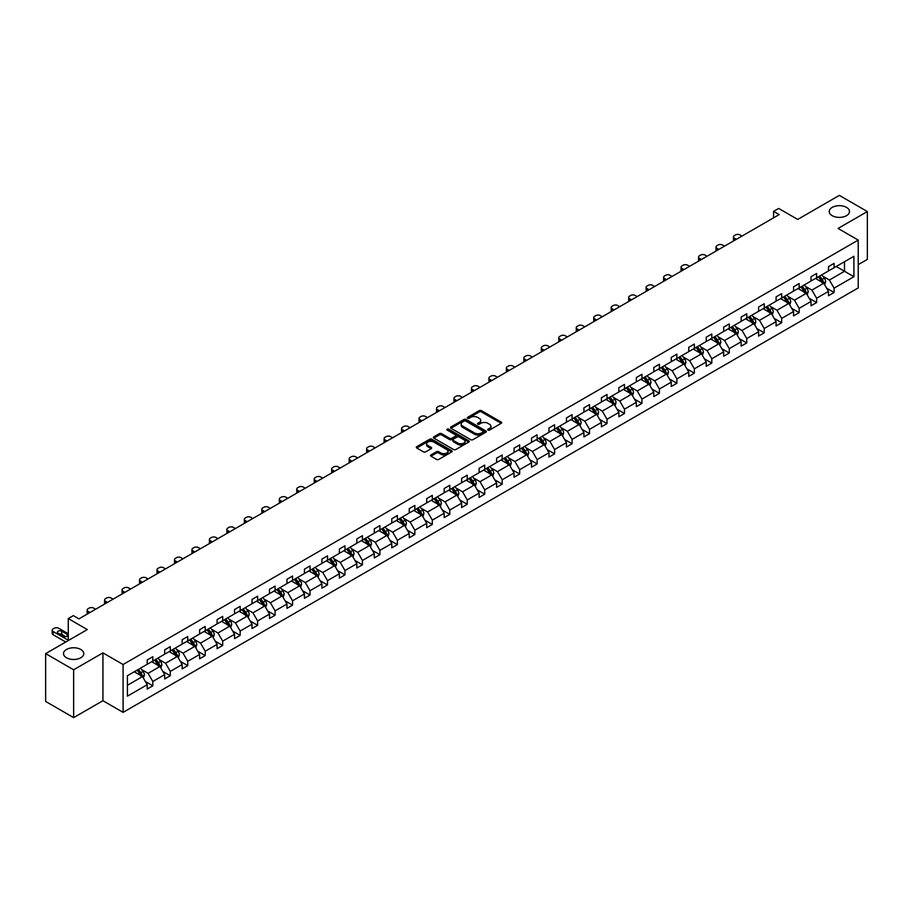 <?xml version="1.0" encoding="UTF-8"?>
<svg xmlns="http://www.w3.org/2000/svg" width="913" height="913" viewBox="0 0 913 913"><rect width="100%" height="100%" fill="white"/><g stroke="black" fill="none" stroke-linecap="round" stroke-linejoin="round"><path stroke-width="1.37" d="M80.812 649.485A10.134 5.855 0 0 0 69.765 648.207A10.134 5.855 0 0 0 63.511 653.617A10.134 5.855 0 0 0 66.478 657.759A10.134 5.855 0 0 0 77.525 659.026A10.134 5.855 0 0 0 83.779 653.617A10.134 5.855 0 0 0 80.812 649.485M846.522 207.399A10.134 5.855 0 0 0 835.475 206.133A10.134 5.855 0 0 0 829.221 211.542A10.134 5.855 0 0 0 832.188 215.673A10.134 5.855 0 0 0 843.235 216.94A10.134 5.855 0 0 0 849.489 211.542A10.134 5.855 0 0 0 846.522 207.399M487.999 430.08A1.084 0.628 0 0 0 489.539 430.08L501.214 423.335A1.552 0.902 0 0 0 501.671 422.696A1.552 0.902 0 0 0 501.214 422.068L481.425 410.645A1.552 0.902 0 0 0 479.234 410.645L467.559 417.389A1.084 0.628 0 0 0 469.088 418.268L470.606 417.401A4.976 2.876 0 0 1 477.636 417.401L479.291 418.348A4.976 2.876 0 0 1 480.74 420.379A4.976 2.876 0 0 1 479.291 422.411L477.773 423.29A1.084 0.628 0 0 0 479.314 424.18L480.82 423.301A4.976 2.876 0 0 1 487.862 423.301L489.505 424.26A4.976 2.876 0 0 1 490.966 426.28A4.976 2.876 0 0 1 489.505 428.311L487.999 429.19A1.084 0.628 0 0 0 487.999 430.08L487.999 429.19M858.22 264.656L867.35 259.383L867.35 211.542L839.355 195.382L797.7 219.428L778.663 208.438L773.573 211.382L773.573 217.842M73.645 717.618L102.929 700.716L102.929 652.875L73.645 669.777L73.645 717.618L45.65 701.458L45.65 653.617L87.306 629.571L68.27 618.58L68.27 640.561M73.645 669.777L45.65 653.617M430.982 454.936A1.552 0.902 0 0 0 430.525 455.576A1.552 0.902 0 0 0 430.982 456.203L436.528 459.41A1.552 0.902 0 0 0 438.731 459.41L451.695 451.924A1.552 0.902 0 0 0 452.152 451.284A1.552 0.902 0 0 0 451.695 450.657L431.917 439.233A1.552 0.902 0 0 0 429.715 439.233L416.75 446.719A1.552 0.902 0 0 0 416.294 447.359A1.552 0.902 0 0 0 416.75 447.986L423.449 451.855A1.552 0.902 0 0 0 425.652 451.855L431.198 448.66A1.552 0.902 0 0 0 431.655 448.021A1.552 0.902 0 0 0 431.198 447.381L427.877 445.464A4.154 2.397 0 0 1 426.656 443.764A4.154 2.397 0 0 1 429.224 441.55A4.154 2.397 0 0 1 433.755 442.075L446.777 449.595A4.154 2.397 0 0 1 447.998 451.284A4.154 2.397 0 0 1 445.43 453.51A4.154 2.397 0 0 1 440.899 452.985L438.731 451.73A1.552 0.902 0 0 0 436.528 451.73L430.982 454.936L430.982 456.203L436.528 453.019L436.528 451.73M68.27 618.58L73.36 615.636L78.963 618.866L779.166 214.612L773.573 211.382M102.929 652.875L123.084 664.516L858.22 240.085L858.22 287.926L123.084 712.357L123.084 664.516M867.35 211.542L838.066 228.444L858.22 240.085M470.709 439.678A1.552 0.902 0 0 0 472.911 439.678L485.887 432.191A1.552 0.902 0 0 0 486.332 431.552A1.552 0.902 0 0 0 485.887 430.913L466.098 419.489A1.552 0.902 0 0 0 463.895 419.489L450.931 426.987A1.552 0.902 0 0 0 450.474 427.615A1.552 0.902 0 0 0 450.931 428.254L470.709 439.678M447.575 430.308A1.084 0.628 0 0 1 448.671 430.468L468.768 442.063L455.815 449.538A1.552 0.902 0 0 1 453.624 449.538L433.835 438.114L439.393 434.942L439.393 433.641L433.835 436.848A1.552 0.902 0 0 0 433.378 437.487A1.552 0.902 0 0 0 433.835 438.114L433.835 436.848M439.393 434.942A1.552 0.902 0 0 1 441.584 434.942L441.584 433.641A1.552 0.902 0 0 0 439.393 433.641M441.584 433.641L449.607 438.274A1.552 0.902 0 0 0 451.809 438.274L455.496 436.152A1.552 0.902 0 0 0 455.941 435.512A1.552 0.902 0 0 0 455.496 434.885L447.142 430.057A1.084 0.628 0 0 1 448.671 429.167L468.791 440.785A1.552 0.902 0 0 1 469.248 441.424A1.552 0.902 0 0 1 468.791 442.052L468.791 440.785M127.398 675.734L147.21 664.287L147.21 659.951L152.813 656.721L152.813 661.058L164.682 654.199L164.682 649.873L170.286 646.632L170.286 650.969L182.155 644.11L182.155 639.785L187.747 636.555L187.747 640.88L199.616 634.033L199.616 629.696L205.22 626.466L205.22 630.792L217.089 623.944L217.089 619.607L222.692 616.378L222.692 620.714L234.561 613.856L234.561 609.53L240.153 606.289L240.153 610.626L252.022 603.778L252.022 599.442L257.626 596.212L257.626 600.537L269.495 593.69L269.495 589.353L275.098 586.123L275.098 590.46L286.967 583.601L286.967 579.276L292.559 576.035L292.559 580.371L304.428 573.512L304.428 569.187L310.032 565.957L310.032 570.283L321.901 563.435L321.901 559.098L327.505 555.869L327.505 560.194L339.374 553.346L339.374 549.01L344.966 545.78L344.966 550.117L356.835 543.258L356.835 538.932L362.438 535.691L362.438 540.028L374.307 533.181L374.307 528.844L379.911 525.614L379.911 529.939L391.78 523.092L391.78 518.755L397.372 515.525L397.372 519.862L409.241 513.003L409.241 508.678L414.844 505.437L414.844 509.774L426.713 502.915L426.713 498.589L432.317 495.36L432.317 499.685L444.186 492.837L444.186 488.501L449.778 485.271L449.778 489.596L461.647 482.749L461.647 478.412L467.251 475.182L467.251 479.519L479.12 472.66L479.12 468.335L484.723 465.094L484.723 469.43L496.592 462.571L496.592 458.246L502.184 455.016L502.184 459.342L514.053 452.494L514.053 448.157L519.657 444.928L519.657 449.264L531.526 442.406L531.526 438.069L537.129 434.839L537.129 439.176L548.998 432.317L548.998 427.992L554.59 424.762L554.59 429.087L566.459 422.24L566.459 417.903L572.063 414.673L572.063 418.999L583.932 412.151L583.932 407.814L589.536 404.585L589.536 408.921L601.405 402.062L601.405 397.737L606.997 394.496L606.997 398.833L618.866 391.974L618.866 387.648L624.469 384.419L624.469 388.744L636.338 381.896L636.338 377.56L641.942 374.33L641.942 378.655L653.811 371.808L653.811 367.471L659.403 364.241L659.403 368.578L671.272 361.719L671.272 357.394L676.875 354.153L676.875 358.489L688.744 351.642L688.744 347.305L694.348 344.075L694.348 348.401L706.217 341.553L706.217 337.217L711.809 333.987L711.809 338.324L723.678 331.465L723.678 327.139L729.282 323.898L729.282 328.235L741.151 321.376L741.151 317.051L746.754 313.821L746.754 318.146L758.623 311.299L758.623 306.962L764.215 303.732L764.215 308.058L776.084 301.21L776.084 296.873L781.688 293.644L781.688 297.98L793.557 291.121L793.557 286.796L799.16 283.555L799.16 287.892L811.029 281.044L811.029 276.707L816.621 273.478L816.621 277.803L828.49 270.956L828.49 266.619L834.094 263.389L834.094 267.726L853.917 256.279L853.917 276.707L834.094 288.154L834.094 292.48L828.49 295.709L828.49 291.384L816.621 298.231L816.621 302.568L811.029 305.798L811.029 301.473L799.16 308.32L799.16 312.657L793.557 315.887L793.557 311.55L781.688 318.409L781.688 322.734L776.084 325.975L776.084 321.638L764.215 328.497L764.215 332.823L758.623 336.052L758.623 331.727L746.754 338.575L746.754 342.911L741.151 346.141L741.151 341.816L729.282 348.663L729.282 353L723.678 356.23L723.678 351.893L711.809 358.752L711.809 363.077L706.217 366.318L706.217 361.982L694.348 368.829L694.348 373.166L688.744 376.396L688.744 372.07L676.875 378.918L676.875 383.255L671.272 386.484L671.272 382.148L659.403 389.006L659.403 393.332L653.811 396.573L653.811 392.236L641.942 399.095L641.942 403.42L636.338 406.65L636.338 402.325L624.469 409.172L624.469 413.509L618.866 416.739L618.866 412.414L606.997 419.261L606.997 423.598L601.405 426.828L601.405 422.491L589.536 429.35L589.536 433.675L583.932 436.916L583.932 432.579L572.063 439.427L572.063 443.764L566.459 446.993L566.459 442.668L554.59 449.516L554.59 453.852L548.998 457.082L548.998 452.745L537.129 459.604L537.129 463.93L531.526 467.171L531.526 462.834L519.657 469.693L519.657 474.018L514.053 477.248L514.053 472.923L502.184 479.77L502.184 484.107L496.592 487.337L496.592 483.011L484.723 489.859L484.723 494.195L479.12 497.425L479.12 493.088L467.251 499.947L467.251 504.273L461.647 507.514L461.647 503.177L449.778 510.036L449.778 514.361L444.186 517.591L444.186 513.266L432.317 520.113L432.317 524.45L426.713 527.68L426.713 523.343L414.844 530.202L414.844 534.539L409.241 537.768L409.241 533.432L397.372 540.291L397.372 544.616L391.78 547.846L391.78 543.52L379.911 550.368L379.911 554.705L374.307 557.934L374.307 553.609L362.438 560.456L362.438 564.793L356.835 568.023L356.835 563.686L344.966 570.545L344.966 574.87L339.374 578.112L339.374 573.775L327.505 580.634L327.505 584.959L321.901 588.189L321.901 583.864L310.032 590.711L310.032 595.048L304.428 598.277L304.428 593.952L292.559 600.8L292.559 605.136L286.967 608.366L286.967 604.029L275.098 610.888L275.098 615.214L269.495 618.455L269.495 614.118L257.626 620.966L257.626 625.302L252.022 628.532L252.022 624.207L240.153 631.054L240.153 635.391L234.561 638.621L234.561 634.284L222.692 641.143L222.692 645.468L217.089 648.709L217.089 644.373L205.22 651.231L205.22 655.557L199.616 658.787L199.616 654.461L187.747 661.309L187.747 665.645L182.155 668.875L182.155 664.55L170.286 671.397L170.286 675.734L164.682 678.964L164.682 674.627L152.813 681.486L152.813 685.811L147.21 689.053L147.21 684.716L127.398 696.163L127.398 675.734M151.695 661.697L159.98 666.49L148.111 673.338L141.629 669.594M148.111 673.338L152.813 681.486M159.98 666.49L164.682 674.627M147.21 663.249L148.111 663.774L152.813 661.058M169.167 651.62L177.453 656.401L165.584 663.249L159.102 659.506M165.584 663.249L170.286 671.397M177.453 656.401L182.155 664.55M164.682 653.172L165.584 653.685L170.286 650.969M186.629 641.531L194.914 646.313L183.045 653.172L176.563 649.428M183.045 653.172L187.747 661.309M194.914 646.313L199.616 654.461M182.155 643.083L183.045 643.597L187.747 640.88M204.101 631.442L212.387 636.224L200.518 643.083L194.035 639.34M200.518 643.083L205.22 651.231M212.387 636.224L217.089 644.373M199.616 632.994L200.518 633.508L205.22 630.792M221.574 621.354L229.859 626.147L217.99 632.994L211.508 629.251M217.99 632.994L222.692 641.143M229.859 626.147L234.561 634.284M217.089 622.906L217.99 623.431L222.692 620.714M239.035 611.276L247.32 616.058L235.451 622.906L228.969 619.162M235.451 622.906L240.153 631.054M247.32 616.058L252.022 624.207M234.561 612.828L235.451 613.342L240.153 610.626M256.507 601.188L264.793 605.97L252.924 612.828L246.442 609.085M252.924 612.828L257.626 620.966M264.793 605.97L269.495 614.118M252.022 602.74L252.924 603.253L257.626 600.537M273.98 591.099L282.265 595.881L270.396 602.74L263.914 598.996M270.396 602.74L275.098 610.888M282.265 595.881L286.967 604.029M269.495 592.651L270.396 593.176L275.098 590.46M291.441 581.022L299.726 585.804L287.857 592.651L281.375 588.908M287.857 592.651L292.559 600.8M299.726 585.804L304.428 593.952M286.967 582.562L287.857 583.087L292.559 580.371M308.914 570.933L317.199 575.715L305.33 582.574L298.848 578.831M305.33 582.574L310.032 590.711M317.199 575.715L321.901 583.864M304.428 572.485L305.33 572.999L310.032 570.283M326.386 560.844L334.672 565.626L322.803 572.485L316.32 568.742M322.803 572.485L327.505 580.634M334.672 565.626L339.374 573.775M321.901 562.397L322.803 562.91L327.505 560.194M343.847 550.756L352.133 555.549L340.264 562.397L333.781 558.653M340.264 562.397L344.966 570.545M352.133 555.549L356.835 563.686M339.374 552.308L340.264 552.833L344.966 550.117M361.32 540.679L369.605 545.46L357.736 552.308L351.254 548.565M357.736 552.308L362.438 560.456M369.605 545.46L374.307 553.609M356.835 542.231L357.736 542.744L362.438 540.028M378.792 530.59L387.078 535.372L375.209 542.231L368.726 538.487M375.209 542.231L379.911 550.368M387.078 535.372L391.78 543.52M374.307 532.142L375.209 532.656L379.911 529.939M396.253 520.501L404.539 525.283L392.67 532.142L386.188 528.399M392.67 532.142L397.372 540.291M404.539 525.283L409.241 533.432M391.78 522.053L392.67 522.567L397.372 519.862M413.726 510.413L422.011 515.206L410.142 522.053L403.66 518.31M410.142 522.053L414.844 530.202M422.011 515.206L426.713 523.343M409.241 511.965L410.142 512.49L414.844 509.774M431.187 500.335L439.484 505.117L427.615 511.965L421.133 508.233M427.615 511.965L432.317 520.113M439.484 505.117L444.186 513.266M426.713 501.888L427.615 502.401L432.317 499.685M448.66 490.247L456.945 495.029L445.076 501.888L438.594 498.144M445.076 501.888L449.778 510.036M456.945 495.029L461.647 503.177M444.186 491.799L445.076 492.312L449.778 489.596M466.132 480.158L474.418 484.951L462.549 491.799L456.066 488.056M462.549 491.799L467.251 499.947M474.418 484.951L479.12 493.088M461.647 481.71L462.549 482.235L467.251 479.519M483.593 470.081L491.89 474.863L480.021 481.71L473.539 477.967M480.021 481.71L484.723 489.859M491.89 474.863L496.592 483.011M479.12 471.633L480.021 472.147L484.723 469.43M501.066 459.992L509.351 464.774L497.482 471.633L491 467.89M497.482 471.633L502.184 479.77M509.351 464.774L514.053 472.923M496.592 461.544L497.482 462.058L502.184 459.342M518.538 449.904L526.824 454.685L514.955 461.544L508.473 457.801M514.955 461.544L519.657 469.693M526.824 454.685L531.526 462.834M514.053 451.456L514.955 451.969L519.657 449.264M535.999 439.815L544.296 444.608L532.416 451.456L525.945 447.712M532.416 451.456L537.129 459.604M544.296 444.608L548.998 452.745M531.526 441.367L532.416 441.892L537.129 439.176M553.472 429.738L561.757 434.52L549.888 441.367L543.406 437.635M549.888 441.367L554.59 449.516M561.757 434.52L566.459 442.668M548.998 431.29L549.888 431.803L554.59 429.087M570.945 419.649L579.23 424.431L567.361 431.29L560.879 427.546M567.361 431.29L572.063 439.427M579.23 424.431L583.932 432.579M566.459 421.201L567.361 421.715L572.063 418.999M588.406 409.56L596.703 414.354L584.822 421.201L578.351 417.458M584.822 421.201L589.536 429.35M596.703 414.354L601.405 422.491M583.932 411.112L584.822 411.637L589.536 408.921M605.878 399.483L614.164 404.265L602.295 411.112L595.812 407.369M602.295 411.112L606.997 419.261M614.164 404.265L618.866 412.414M601.405 401.035L602.295 401.549L606.997 398.833M623.351 389.394L631.636 394.176L619.767 401.035L613.285 397.292M619.767 401.035L624.469 409.172M631.636 394.176L636.338 402.325M618.866 390.947L619.767 391.46L624.469 388.744M640.812 379.306L649.109 384.088L637.228 390.947L630.757 387.203M637.228 390.947L641.942 399.095M649.109 384.088L653.811 392.236M636.338 380.858L637.228 381.372L641.942 378.655M658.284 369.217L666.57 374.01L654.701 380.858L648.219 377.115M654.701 380.858L659.403 389.006M666.57 374.01L671.272 382.148M653.811 370.769L654.701 371.294L659.403 368.578M675.757 359.14L684.042 363.922L672.173 370.769L665.691 367.037M672.173 370.769L676.875 378.918M684.042 363.922L688.744 372.07M671.272 360.692L672.173 361.206L676.875 358.489M693.218 349.051L701.515 353.833L689.635 360.692L683.164 356.949M689.635 360.692L694.348 368.829M701.515 353.833L706.217 361.982M688.744 350.603L689.635 351.117L694.348 348.401M710.691 338.963L718.976 343.745L707.107 350.603L700.625 346.86M707.107 350.603L711.809 358.752M718.976 343.745L723.678 351.893M706.217 340.515L707.107 341.04L711.809 338.324M728.163 328.885L736.449 333.667L724.58 340.515L718.097 336.771M724.58 340.515L729.282 348.663M736.449 333.667L741.151 341.816M723.678 330.426L724.58 330.951L729.282 328.235M745.624 318.797L753.921 323.579L742.041 330.438L735.57 326.694M742.041 330.438L746.754 338.575M753.921 323.579L758.623 331.727M741.151 320.349L742.041 320.862L746.754 318.146M763.097 308.708L771.382 313.49L759.513 320.349L753.031 316.606M759.513 320.349L764.215 328.497M771.382 313.49L776.084 321.638M758.623 310.26L759.513 310.774L764.215 308.058M780.569 298.619L788.855 303.413L776.986 310.26L770.504 306.517M776.986 310.26L781.688 318.409M788.855 303.413L793.557 311.55M776.084 300.172L776.986 300.697L781.688 297.98M798.03 288.542L806.316 293.324L794.447 300.172L787.976 296.428M794.447 300.172L799.16 308.32M806.316 293.324L811.029 301.473M793.557 290.094L794.447 290.608L799.16 287.892M815.503 278.454L823.788 283.235L811.919 290.094L805.437 286.351M811.919 290.094L816.621 298.231M823.788 283.235L828.49 291.384M811.029 280.006L811.919 280.519L816.621 277.803M836.217 266.493L844.502 271.275L829.392 280.006L822.91 276.262M829.392 280.006L834.094 288.154M853.917 276.707L844.502 271.275L844.502 261.711L853.917 256.279M102.929 700.716L123.084 712.357M828.49 269.917L829.392 270.431L834.094 267.726M127.398 685.298L142.508 676.567L134.222 671.785M142.508 676.567L147.21 684.716M826.642 288.188L834.094 292.48M809.18 298.266L816.621 302.568M791.708 308.354L799.16 312.657M774.235 318.443L781.688 322.734M756.774 328.52L764.215 332.823M739.302 338.609L746.754 342.911M721.829 348.698L729.282 353M704.368 358.786L711.809 363.077M686.896 368.863L694.348 373.166M669.423 378.952L676.875 383.255M651.962 389.041L659.403 393.332M634.489 399.118L641.942 403.42M617.017 409.207L624.469 413.509M599.556 419.295L606.997 423.598M582.083 429.384L589.536 433.675M564.611 439.461L572.063 443.764M547.149 449.55L554.59 453.852M529.677 459.638L537.129 463.93M512.204 469.716L519.657 474.018M494.743 479.804L502.184 484.107M477.271 489.893L484.723 494.195M459.798 499.982L467.251 504.273M442.337 510.059L449.778 514.361M424.865 520.148L432.317 524.45M407.392 530.236L414.844 534.539M389.931 540.325L397.372 544.616M372.458 550.402L379.911 554.705M354.986 560.491L362.438 564.793M337.525 570.579L344.966 574.87M320.052 580.657L327.505 584.959M302.58 590.745L310.032 595.048M285.118 600.834L292.559 605.136M267.646 610.923L275.098 615.214M250.185 621L257.626 625.302M232.712 631.088L240.153 635.391M215.24 641.177L222.692 645.468M197.779 651.254L205.22 655.557M180.306 661.343L187.747 665.645M162.834 671.432L170.286 675.734M145.372 681.52L152.813 685.811M488.432 430.228L489.505 429.612A4.976 2.876 0 0 0 490.966 427.581L490.966 426.28M480.74 420.379L480.74 421.68A4.976 2.876 0 0 1 479.291 423.712L478.207 424.328M501.191 423.347L481.425 411.934A1.552 0.902 0 0 0 479.234 411.934L467.992 418.428M485.887 430.913L485.887 432.191L466.098 420.79A1.552 0.902 0 0 0 463.895 420.79L450.954 428.265M483.137 431.997A1.084 0.628 0 0 0 483.137 431.107L465.767 421.076A1.084 0.628 0 0 0 464.226 421.076L462.64 422A4.976 2.876 0 0 0 461.179 424.031A4.976 2.876 0 0 0 462.64 426.063L474.509 432.922A4.976 2.876 0 0 0 481.539 432.922L483.137 431.997L483.137 433.287A1.084 0.628 0 0 0 483.456 432.842L483.456 431.552M461.179 424.031L461.179 425.321A4.976 2.876 0 0 0 462.64 427.352L462.64 426.063M483.137 433.287L481.539 434.211A4.976 2.876 0 0 1 474.509 434.211L462.64 427.352M441.584 434.942L449.607 439.575A1.552 0.902 0 0 0 451.809 439.575L455.496 437.441A1.552 0.902 0 0 0 455.941 436.813L455.941 435.512M457.938 443.09A4.154 2.397 0 0 0 462.469 443.604A4.154 2.397 0 0 0 465.037 441.39A4.154 2.397 0 0 0 463.815 439.689L459.228 437.042A1.552 0.902 0 0 0 457.025 437.042L453.35 439.164A1.552 0.902 0 0 0 452.894 439.804A1.552 0.902 0 0 0 453.35 440.431L457.938 443.09L457.938 444.38A4.154 2.397 0 0 0 462.469 444.893A4.154 2.397 0 0 0 465.037 442.679L465.037 441.39M452.894 439.804L452.894 441.093A1.552 0.902 0 0 0 453.35 441.732L453.35 440.431M457.938 444.38L453.35 441.732M447.998 451.284L447.998 452.586A4.154 2.397 0 0 1 445.43 454.8A4.154 2.397 0 0 1 440.899 454.275L438.731 453.019A1.552 0.902 0 0 0 436.528 453.019M426.656 443.764L426.656 445.065A4.154 2.397 0 0 0 427.877 446.754L427.877 445.464M431.176 448.671L427.877 446.754M451.673 451.935L431.917 440.523A1.552 0.902 0 0 0 429.715 440.523L416.762 447.998M824.644 284.708L825.672 281.74A4.2 2.419 -120 0 0 824.336 278.168L821.814 274.813M736.392 239.309L734.406 238.167A3.173 1.826 -0 0 1 733.481 236.866A3.173 1.826 -0 0 1 734.406 235.577L735.524 234.926A3.173 1.826 -0 0 1 740.009 234.926L741.984 236.079M817.306 279.492L816.222 278.043M733.744 240.838A3.173 1.826 180 0 1 733.481 240.108L733.481 236.866M822.065 282.688L823.4 281.912A4.2 2.419 -120 0 0 822.202 279.389L819.691 276.034M818.641 276.639L821.403 280.337A2.134 1.233 60 0 1 821.791 280.987L823.4 281.912M818.345 276.81L820.855 280.165A4.2 2.419 60 0 1 821.905 282.151M807.172 294.796L808.199 291.818A4.2 2.419 -120 0 0 806.864 288.246L804.353 284.89M718.919 249.397L716.945 248.245A3.173 1.826 -0 0 1 716.009 246.955A3.173 1.826 -0 0 1 716.945 245.665L718.063 245.015A3.173 1.826 -0 0 1 722.537 245.015L724.523 246.156M799.845 289.581L798.749 288.12M716.271 250.915A3.173 1.826 180 0 1 716.009 250.185L716.009 246.955M804.593 292.776L805.939 292A4.2 2.419 -120 0 0 804.741 289.478L802.219 286.123M801.169 286.728L803.942 290.425A2.134 1.233 60 0 1 804.33 291.076L805.939 292M800.872 286.899L803.394 290.254A4.2 2.419 60 0 1 804.433 292.24M789.699 304.885L790.738 301.906A4.2 2.419 -120 0 0 789.391 298.334L786.88 294.979M701.458 259.475L699.472 258.333A3.173 1.826 -0 0 1 698.548 257.044A3.173 1.826 -0 0 1 699.472 255.743L700.591 255.104A3.173 1.826 -0 0 1 705.076 255.104L707.05 256.245M782.373 299.669L781.277 298.209M698.81 261.004A3.173 1.826 180 0 1 698.548 260.273L698.548 257.044M787.12 302.865L788.467 302.089A4.2 2.419 -120 0 0 787.268 299.567L784.758 296.211M783.696 296.816L786.47 300.503A2.134 1.233 60 0 1 786.858 301.153L788.467 302.089M783.411 296.987L785.922 300.343A4.2 2.419 60 0 1 786.972 302.317M772.238 314.962L773.265 311.995A4.2 2.419 -120 0 0 771.93 308.423L769.408 305.068M683.985 269.563L682 268.422A3.173 1.826 -0 0 1 681.075 267.121A3.173 1.826 -0 0 1 682 265.831L683.118 265.192A3.173 1.826 -0 0 1 687.603 265.192L689.589 266.334M764.9 309.747L763.816 308.297M681.338 271.093A3.173 1.826 180 0 1 681.075 270.362L681.075 267.121M769.659 312.954L770.994 312.178A4.2 2.419 -120 0 0 769.796 309.644L767.285 306.289M766.235 306.894L768.997 310.591A2.134 1.233 60 0 1 769.385 311.242L770.994 312.178M765.939 307.065L768.449 310.42A4.2 2.419 60 0 1 769.499 312.406M754.766 325.051L755.793 322.084A4.2 2.419 -120 0 0 754.458 318.5L751.947 315.145M666.513 279.652L664.538 278.499A3.173 1.826 -0 0 1 663.603 277.21A3.173 1.826 -0 0 1 664.538 275.92L665.657 275.269A3.173 1.826 -0 0 1 670.131 275.269L672.116 276.411M747.439 319.835L746.343 318.386M663.877 281.181A3.173 1.826 180 0 1 663.603 280.439L663.603 277.21M752.186 323.031L753.533 322.255A4.2 2.419 -120 0 0 752.335 319.733L749.813 316.377M748.763 316.982L751.536 320.68A2.134 1.233 60 0 1 751.924 321.33L753.533 322.255M748.466 317.153L750.988 320.509A4.2 2.419 60 0 1 752.027 322.494M737.293 335.139L738.332 332.161A4.2 2.419 -120 0 0 736.985 328.589L734.474 325.233M649.052 289.729L647.066 288.588A3.173 1.826 -0 0 1 646.142 287.298A3.173 1.826 -0 0 1 647.066 286.009L648.184 285.358A3.173 1.826 -0 0 1 652.669 285.358L654.644 286.499M729.966 329.924L728.871 328.463M646.404 291.258A3.173 1.826 180 0 1 646.142 290.528L646.142 287.298M734.714 333.119L736.061 332.343A4.2 2.419 -120 0 0 734.862 329.821L732.352 326.466M731.29 327.071L734.063 330.768A2.134 1.233 60 0 1 734.451 331.408L736.061 332.343M731.005 327.242L733.516 330.597A4.2 2.419 60 0 1 734.566 332.572M719.832 345.228L720.859 342.249A4.2 2.419 -120 0 0 719.524 338.677L717.002 335.322M631.579 299.818L629.593 298.677A3.173 1.826 -0 0 1 628.669 297.387A3.173 1.826 -0 0 1 629.593 296.086L630.712 295.447A3.173 1.826 -0 0 1 635.197 295.447L637.183 296.588M712.494 340.013L711.41 338.552M628.931 301.347A3.173 1.826 180 0 1 628.669 300.617L628.669 297.387M717.253 343.208L718.588 342.432A4.2 2.419 -120 0 0 717.39 339.91L714.879 336.543M713.829 337.159L716.591 340.846A2.134 1.233 60 0 1 716.979 341.496L718.588 342.432M713.532 337.319L716.043 340.686A4.2 2.419 60 0 1 717.093 342.66M702.359 355.305L703.387 352.338A4.2 2.419 -120 0 0 702.051 348.766L699.541 345.411M614.107 309.906L612.132 308.765A3.173 1.826 -0 0 1 611.196 307.464A3.173 1.826 -0 0 1 612.132 306.175L613.251 305.524A3.173 1.826 -0 0 1 617.724 305.524L619.71 306.677M695.033 350.09L693.937 348.64M611.47 311.436A3.173 1.826 180 0 1 611.196 310.705L611.196 307.464M699.78 353.285L701.127 352.509A4.2 2.419 -120 0 0 699.929 349.987L697.406 346.632M696.357 347.237L699.13 350.934A2.134 1.233 60 0 1 699.518 351.585L701.127 352.509M696.071 347.408L698.582 350.763A4.2 2.419 60 0 1 699.62 352.749M684.887 365.394L685.925 362.415A4.2 2.419 -120 0 0 684.579 358.843L682.068 355.488M596.645 319.995L594.66 318.842A3.173 1.826 -0 0 1 593.735 317.553A3.173 1.826 -0 0 1 594.66 316.263L595.778 315.613A3.173 1.826 -0 0 1 600.263 315.613L602.238 316.754M677.56 360.179L676.465 358.729M593.998 321.513A3.173 1.826 180 0 1 593.735 320.783L593.735 317.553M682.308 363.374L683.654 362.598A4.2 2.419 -120 0 0 682.456 360.076L679.945 356.721M678.884 357.325L681.657 361.023A2.134 1.233 60 0 1 682.045 361.674L683.654 362.598M678.599 357.497L681.109 360.852A4.2 2.419 60 0 1 682.159 362.838M667.426 375.483L668.453 372.504A4.2 2.419 -120 0 0 667.118 368.932L664.596 365.577M579.173 330.072L577.187 328.931A3.173 1.826 -0 0 1 576.263 327.641A3.173 1.826 -0 0 1 577.187 326.34L578.306 325.701A3.173 1.826 -0 0 1 582.791 325.701L584.777 326.843M660.088 370.267L659.003 368.806M576.525 331.602A3.173 1.826 180 0 1 576.263 330.871L576.263 327.641M664.847 373.463L666.182 372.687A4.2 2.419 -120 0 0 664.984 370.164L662.473 366.809M661.423 367.414L664.185 371.1A2.134 1.233 60 0 1 664.573 371.751L666.182 372.687M661.126 367.585L663.637 370.94A4.2 2.419 60 0 1 664.687 372.915M649.953 385.571L650.98 382.593A4.2 2.419 -120 0 0 649.645 379.021L647.134 375.665M561.7 340.161L559.726 339.02A3.173 1.826 -0 0 1 558.79 337.73A3.173 1.826 -0 0 1 559.726 336.429L560.844 335.79A3.173 1.826 -0 0 1 565.318 335.79L567.304 336.931M642.626 380.344L641.531 378.895M559.064 341.69A3.173 1.826 180 0 1 558.79 340.96L558.79 337.73M647.374 383.551L648.721 382.775A4.2 2.419 -120 0 0 647.522 380.242L645 376.886M643.95 377.503L646.724 381.189A2.134 1.233 60 0 1 647.112 381.839L648.721 382.775M643.665 377.662L646.176 381.018A4.2 2.419 60 0 1 647.214 383.004M632.481 395.649L633.519 392.681A4.2 2.419 -120 0 0 632.173 389.109L629.662 385.743M544.239 350.25L542.254 349.108A3.173 1.826 -0 0 1 541.329 347.807A3.173 1.826 -0 0 1 542.254 346.518L543.372 345.867A3.173 1.826 -0 0 1 547.857 345.867L549.831 347.02M625.154 390.433L624.058 388.984M541.592 351.779A3.173 1.826 180 0 1 541.329 351.037L541.329 347.807M629.902 393.629L631.248 392.852A4.2 2.419 -120 0 0 630.05 390.33L627.539 386.975M626.478 387.58L629.251 391.278A2.134 1.233 60 0 1 629.639 391.928L631.248 392.852M626.192 387.751L628.703 391.106A4.2 2.419 60 0 1 629.753 393.092M615.02 405.737L616.047 402.759A4.2 2.419 -120 0 0 614.711 399.186L612.189 395.831M526.767 360.327L524.781 359.186A3.173 1.826 -0 0 1 523.857 357.896A3.173 1.826 -0 0 1 524.781 356.606L525.899 355.956A3.173 1.826 -0 0 1 530.385 355.956L532.37 357.097M607.681 400.522L606.597 399.061M524.119 361.856A3.173 1.826 180 0 1 523.857 361.126L523.857 357.896M612.44 403.717L613.776 402.941A4.2 2.419 -120 0 0 612.577 400.419L610.067 397.064M609.017 397.669L611.778 401.366A2.134 1.233 60 0 1 612.167 402.017L613.776 402.941M608.72 397.84L611.231 401.195A4.2 2.419 60 0 1 612.281 403.169M597.547 415.826L598.574 412.847A4.2 2.419 -120 0 0 597.239 409.275L594.728 405.92M509.294 370.416L507.32 369.274A3.173 1.826 -0 0 1 506.384 367.985A3.173 1.826 -0 0 1 507.32 366.684L508.438 366.045A3.173 1.826 -0 0 1 512.912 366.045L514.898 367.186M590.22 410.61L589.125 409.15M506.658 371.945A3.173 1.826 180 0 1 506.384 371.214L506.384 367.985M594.968 413.806L596.315 413.03A4.2 2.419 -120 0 0 595.116 410.508L592.594 407.152M591.544 407.757L594.317 411.443A2.134 1.233 60 0 1 594.705 412.094L596.315 413.03M591.259 407.917L593.77 411.284A4.2 2.419 60 0 1 594.808 413.258M580.075 425.903L581.113 422.936A4.2 2.419 -120 0 0 579.766 419.364L577.256 416.008M491.833 380.504L489.847 379.363A3.173 1.826 -0 0 1 488.923 378.062A3.173 1.826 -0 0 1 489.847 376.772L490.966 376.122A3.173 1.826 -0 0 1 495.451 376.122L497.425 377.274M572.748 420.688L571.652 419.238M489.185 382.033A3.173 1.826 180 0 1 488.923 381.303L488.923 378.062M577.495 423.883L578.842 423.107A4.2 2.419 -120 0 0 577.644 420.585L575.133 417.23M574.072 417.834L576.845 421.532A2.134 1.233 60 0 1 577.233 422.183L578.842 423.107M573.786 418.006L576.297 421.361A4.2 2.419 60 0 1 577.347 423.347M562.613 435.992L563.641 433.024A4.2 2.419 -120 0 0 562.305 429.441L559.783 426.086M474.361 390.593L472.375 389.44A3.173 1.826 -0 0 1 471.45 388.151A3.173 1.826 -0 0 1 472.375 386.861L473.493 386.21A3.173 1.826 -0 0 1 477.978 386.21L479.964 387.352M555.275 430.776L554.191 429.327M471.713 392.111A3.173 1.826 180 0 1 471.45 391.38L471.45 388.151M560.034 433.972L561.381 433.196A4.2 2.419 -120 0 0 560.171 430.674L557.66 427.318M556.61 427.923L559.372 431.621A2.134 1.233 60 0 1 559.76 432.271L561.381 433.196M556.314 428.094L558.836 431.45A4.2 2.419 60 0 1 559.874 433.435M545.141 446.08L546.168 443.102A4.2 2.419 -120 0 0 544.833 439.53L542.322 436.174M456.888 400.67L454.914 399.529A3.173 1.826 -0 0 1 453.978 398.239A3.173 1.826 -0 0 1 454.914 396.95L456.032 396.299A3.173 1.826 -0 0 1 460.506 396.299L462.492 397.44M537.814 440.865L536.718 439.404M454.252 402.199A3.173 1.826 180 0 1 453.978 401.469L453.978 398.239M542.562 444.06L543.908 443.284A4.2 2.419 -120 0 0 542.71 440.762L540.188 437.407M539.138 438.012L541.911 441.698A2.134 1.233 60 0 1 542.299 442.349L543.908 443.284M538.853 438.183L541.363 441.538A4.2 2.419 60 0 1 542.402 443.513M527.668 456.169L528.707 453.19A4.2 2.419 -120 0 0 527.36 449.618L524.849 446.263M439.427 410.759L437.441 409.617A3.173 1.826 -0 0 1 436.517 408.328A3.173 1.826 -0 0 1 437.441 407.027L438.56 406.388A3.173 1.826 -0 0 1 443.045 406.388L445.019 407.529M520.342 450.954L519.246 449.493M436.779 412.288A3.173 1.826 180 0 1 436.517 411.558L436.517 408.328M525.089 454.149L526.436 453.373A4.2 2.419 -120 0 0 525.237 450.839L522.727 447.484M521.677 448.1L524.439 451.787A2.134 1.233 60 0 1 524.827 452.437L526.436 453.373M521.38 448.26L523.891 451.615A4.2 2.419 60 0 1 524.941 453.601M510.207 466.246L511.234 463.279A4.2 2.419 -120 0 0 509.899 459.707L507.377 456.34M421.954 420.847L419.969 419.706A3.173 1.826 -0 0 1 419.044 418.405A3.173 1.826 -0 0 1 419.969 417.115L421.087 416.465A3.173 1.826 -0 0 1 425.572 416.465L427.558 417.618M502.869 461.031L501.785 459.581M419.307 422.377A3.173 1.826 180 0 1 419.044 421.646L419.044 418.405M507.628 464.226L508.975 463.45A4.2 2.419 -120 0 0 507.765 460.928L505.254 457.573M504.204 458.178L506.966 461.875A2.134 1.233 60 0 1 507.354 462.526L508.975 463.45M503.908 458.349L506.43 461.704A4.2 2.419 60 0 1 507.468 463.69M492.735 476.335L493.762 473.356A4.2 2.419 -120 0 0 492.427 469.784L489.916 466.429M404.482 430.936L402.507 429.783A3.173 1.826 -0 0 1 401.572 428.494A3.173 1.826 -0 0 1 402.507 427.204L403.626 426.554A3.173 1.826 -0 0 1 408.1 426.554L410.085 427.695M485.408 471.119L484.312 469.659M401.846 432.454A3.173 1.826 180 0 1 401.572 431.723L401.572 428.494M490.155 474.315L491.502 473.539A4.2 2.419 -120 0 0 490.304 471.017L487.782 467.661M486.732 468.266L489.505 471.964A2.134 1.233 60 0 1 489.893 472.614L491.502 473.539M486.446 468.437L488.957 471.793A4.2 2.419 60 0 1 489.996 473.779M475.262 486.424L476.301 483.445A4.2 2.419 -120 0 0 474.954 479.873L472.443 476.518M387.021 441.013L385.035 439.872A3.173 1.826 -0 0 1 384.111 438.582A3.173 1.826 -0 0 1 385.035 437.281L386.153 436.642A3.173 1.826 -0 0 1 390.638 436.642L392.613 437.784M467.935 481.208L466.84 479.747M384.373 442.543A3.173 1.826 180 0 1 384.111 441.812L384.111 438.582M472.683 484.404L474.03 483.628A4.2 2.419 -120 0 0 472.831 481.105L470.321 477.75M469.271 478.355L472.032 482.041A2.134 1.233 60 0 1 472.42 482.692L474.03 483.628M468.974 478.526L471.485 481.881A4.2 2.419 60 0 1 472.535 483.856M457.801 496.501L458.828 493.534A4.2 2.419 -120 0 0 457.493 489.961L454.971 486.606M369.548 451.102L367.562 449.961A3.173 1.826 -0 0 1 366.638 448.66A3.173 1.826 -0 0 1 367.562 447.37L368.681 446.719A3.173 1.826 -0 0 1 373.166 446.719L375.152 447.872M450.463 491.285L449.379 489.836M366.9 452.631A3.173 1.826 180 0 1 366.638 451.901L366.638 448.66M455.222 494.481L456.568 493.716A4.2 2.419 -120 0 0 455.359 491.183L452.848 487.827M451.798 488.432L454.56 492.13A2.134 1.233 60 0 1 454.948 492.78L456.568 493.716M451.501 488.603L454.023 491.959A4.2 2.419 60 0 1 455.062 493.944M440.328 506.589L441.356 503.622A4.2 2.419 -120 0 0 440.02 500.039L437.51 496.683M352.076 461.191L350.101 460.038A3.173 1.826 -0 0 1 349.165 458.748A3.173 1.826 -0 0 1 350.101 457.459L351.22 456.808A3.173 1.826 -0 0 1 355.693 456.808L357.679 457.949M433.002 501.374L431.906 499.925M349.439 462.708A3.173 1.826 180 0 1 349.165 461.978L349.165 458.748M437.749 504.569L439.096 503.793A4.2 2.419 -120 0 0 437.898 501.271L435.375 497.916M434.326 498.521L437.099 502.218A2.134 1.233 60 0 1 437.487 502.869L439.096 503.793M434.04 498.692L436.551 502.047A4.2 2.419 60 0 1 437.589 504.033M422.856 516.678L423.894 513.699A4.2 2.419 -120 0 0 422.548 510.127L420.037 506.772M334.615 471.268L332.629 470.127A3.173 1.826 -0 0 1 331.704 468.837A3.173 1.826 -0 0 1 332.629 467.547L333.747 466.897A3.173 1.826 -0 0 1 338.232 466.897L340.207 468.038M415.529 511.463L414.434 510.002M331.967 472.797A3.173 1.826 180 0 1 331.704 472.067L331.704 468.837M420.277 514.658L421.623 513.882A4.2 2.419 -120 0 0 420.425 511.36L417.914 508.005M416.864 508.609L419.626 512.307A2.134 1.233 60 0 1 420.014 512.946L421.623 513.882M416.568 508.781L419.078 512.136A4.2 2.419 60 0 1 420.128 514.11M405.395 526.767L406.422 523.788A4.2 2.419 -120 0 0 405.087 520.216L402.565 516.861M317.142 481.356L315.156 480.215A3.173 1.826 -0 0 1 314.232 478.926A3.173 1.826 -0 0 1 315.156 477.625L316.275 476.985A3.173 1.826 -0 0 1 320.76 476.985L322.746 478.127M398.057 521.551L396.972 520.09M314.494 482.886A3.173 1.826 180 0 1 314.232 482.155L314.232 478.926M402.816 524.747L404.162 523.971A4.2 2.419 -120 0 0 402.953 521.437L400.442 518.082M399.392 518.698L402.154 522.384A2.134 1.233 60 0 1 402.542 523.035L404.162 523.971M399.095 518.858L401.617 522.213A4.2 2.419 60 0 1 402.656 524.199M387.922 536.844L388.949 533.877A4.2 2.419 -120 0 0 387.614 530.305L385.103 526.949M299.669 491.445L297.695 490.304A3.173 1.826 -0 0 1 296.759 489.003A3.173 1.826 -0 0 1 297.695 487.713L298.813 487.063A3.173 1.826 -0 0 1 303.287 487.063L305.273 488.215M380.595 531.628L379.5 530.179M297.033 492.974A3.173 1.826 180 0 1 296.759 492.244L296.759 489.003M385.343 534.824L386.69 534.048A4.2 2.419 -120 0 0 385.491 531.526L382.969 528.171M381.919 528.775L384.693 532.473A2.134 1.233 60 0 1 385.081 533.124L386.69 534.048M381.634 528.947L384.145 532.302A4.2 2.419 60 0 1 385.195 534.288M370.461 546.933L371.488 543.954A4.2 2.419 -120 0 0 370.142 540.382L367.631 537.027M282.208 501.534L280.223 500.381A3.173 1.826 -0 0 1 279.298 499.091A3.173 1.826 -0 0 1 280.223 497.802L281.341 497.151A3.173 1.826 -0 0 1 285.826 497.151L287.8 498.293M363.123 541.717L362.039 540.256M279.561 503.052A3.173 1.826 180 0 1 279.298 502.321L279.298 499.091M367.871 544.913L369.217 544.137A4.2 2.419 -120 0 0 368.019 541.614L365.508 538.259M364.458 538.864L367.22 542.562A2.134 1.233 60 0 1 367.608 543.212L369.217 544.137M364.161 539.035L366.672 542.39A4.2 2.419 60 0 1 367.722 544.376M352.989 557.021L354.016 554.043A4.2 2.419 -120 0 0 352.68 550.471L350.158 547.115M264.736 511.611L262.75 510.47A3.173 1.826 -0 0 1 261.826 509.18A3.173 1.826 -0 0 1 262.75 507.879L263.88 507.24A3.173 1.826 -0 0 1 268.354 507.24L270.339 508.381M345.65 551.806L344.566 550.345M262.088 513.14A3.173 1.826 180 0 1 261.826 512.41L261.826 509.18M350.409 555.001L351.756 554.225A4.2 2.419 -120 0 0 350.546 551.703L348.036 548.348M346.986 548.953L349.747 552.639A2.134 1.233 60 0 1 350.136 553.289L351.756 554.225M346.689 549.124L349.211 552.479A4.2 2.419 60 0 1 350.25 554.453M335.516 567.099L336.543 564.131A4.2 2.419 -120 0 0 335.208 560.559L332.697 557.204M247.263 521.7L245.289 520.558A3.173 1.826 -0 0 1 244.353 519.257A3.173 1.826 -0 0 1 245.289 517.968L246.407 517.329A3.173 1.826 -0 0 1 250.881 517.329L252.867 518.47M328.189 561.883L327.094 560.434M244.627 523.229A3.173 1.826 180 0 1 244.353 522.498L244.353 519.257M332.937 565.09L334.284 564.314A4.2 2.419 -120 0 0 333.085 561.78L330.563 558.425M329.513 559.03L332.286 562.728A2.134 1.233 60 0 1 332.674 563.378L334.284 564.314M329.228 559.201L331.739 562.556A4.2 2.419 60 0 1 332.789 564.542M318.055 577.187L319.082 574.22A4.2 2.419 -120 0 0 317.735 570.636L315.225 567.281M229.802 531.788L227.816 530.636A3.173 1.826 -0 0 1 226.892 529.346A3.173 1.826 -0 0 1 227.816 528.056L228.935 527.406A3.173 1.826 -0 0 1 233.42 527.406L235.394 528.547M310.717 571.972L309.633 570.522M227.154 533.318A3.173 1.826 180 0 1 226.892 532.576L226.892 529.346M315.464 575.167L316.811 574.391A4.2 2.419 -120 0 0 315.613 571.869L313.102 568.514M312.052 569.119L314.814 572.816A2.134 1.233 60 0 1 315.202 573.467L316.811 574.391M311.755 569.29L314.266 572.645A4.2 2.419 60 0 1 315.316 574.631M300.582 587.276L301.61 584.297A4.2 2.419 -120 0 0 300.274 580.725L297.752 577.37M212.33 541.866L210.344 540.724A3.173 1.826 -0 0 1 209.419 539.435A3.173 1.826 -0 0 1 210.344 538.145L211.474 537.495A3.173 1.826 -0 0 1 215.947 537.495L217.933 538.636M293.244 582.06L292.16 580.6M209.682 543.395A3.173 1.826 180 0 1 209.419 542.664L209.419 539.435M298.003 585.256L299.35 584.48A4.2 2.419 -120 0 0 298.14 581.958L295.629 578.602M294.579 579.207L297.341 582.905A2.134 1.233 60 0 1 297.729 583.544L299.35 584.48M294.283 579.378L296.805 582.734A4.2 2.419 60 0 1 297.843 584.708M283.11 597.364L284.137 594.386A4.2 2.419 -120 0 0 282.802 590.814L280.291 587.458M194.857 551.954L192.883 550.813A3.173 1.826 -0 0 1 191.947 549.523A3.173 1.826 -0 0 1 192.883 548.222L194.001 547.583A3.173 1.826 -0 0 1 198.475 547.583L200.461 548.724M275.783 592.149L274.687 590.688M192.221 553.483A3.173 1.826 180 0 1 191.947 552.753L191.947 549.523M280.531 595.344L281.877 594.568A4.2 2.419 -120 0 0 280.679 592.046L278.157 588.68M277.107 589.296L279.88 592.982A2.134 1.233 60 0 1 280.268 593.633L281.877 594.568M276.822 589.456L279.332 592.822A4.2 2.419 60 0 1 280.382 594.797M265.649 607.442L266.676 604.474A4.2 2.419 -120 0 0 265.329 600.902L262.818 597.547M177.396 562.043L175.41 560.902A3.173 1.826 -0 0 1 174.486 559.601A3.173 1.826 -0 0 1 175.41 558.311L176.529 557.66A3.173 1.826 -0 0 1 181.014 557.66L182.988 558.813M258.311 602.226L257.226 600.777M174.748 563.572A3.173 1.826 180 0 1 174.486 562.842L174.486 559.601M263.07 605.422L264.405 604.646A4.2 2.419 -120 0 0 263.206 602.124L260.696 598.768M259.646 599.373L262.408 603.071A2.134 1.233 60 0 1 262.796 603.721L264.405 604.646M259.349 599.544L261.86 602.9A4.2 2.419 60 0 1 262.91 604.885M248.176 617.53L249.203 614.552A4.2 2.419 -120 0 0 247.868 610.98L245.346 607.624M159.923 572.131L157.938 570.979A3.173 1.826 -0 0 1 157.013 569.689A3.173 1.826 -0 0 1 157.938 568.4L159.067 567.749A3.173 1.826 -0 0 1 163.541 567.749L165.527 568.89M240.838 612.315L239.754 610.865M157.276 573.649A3.173 1.826 180 0 1 157.013 572.919L157.013 569.689M245.597 615.51L246.944 614.734A4.2 2.419 -120 0 0 245.734 612.212L243.223 608.857M242.173 609.462L244.935 613.159A2.134 1.233 60 0 1 245.323 613.81L246.944 614.734M241.877 609.633L244.399 612.988A4.2 2.419 60 0 1 245.437 614.974M230.704 627.619L231.731 624.64A4.2 2.419 -120 0 0 230.396 621.068L227.885 617.713M142.451 582.209L140.476 581.067A3.173 1.826 -0 0 1 139.541 579.778A3.173 1.826 -0 0 1 140.476 578.477L141.595 577.838A3.173 1.826 -0 0 1 146.069 577.838L148.054 578.979M223.377 622.404L222.281 620.943M139.815 583.738A3.173 1.826 180 0 1 139.541 583.008L139.541 579.778M228.124 625.599L229.471 624.823A4.2 2.419 -120 0 0 228.273 622.301L225.751 618.946M224.701 619.55L227.474 623.237A2.134 1.233 60 0 1 227.862 623.887L229.471 624.823M224.415 619.722L226.926 623.077A4.2 2.419 60 0 1 227.976 625.051M213.243 637.708L214.27 634.729A4.2 2.419 -120 0 0 212.923 631.157L210.412 627.802M124.99 592.297L123.004 591.156A3.173 1.826 -0 0 1 122.08 589.866A3.173 1.826 -0 0 1 123.004 588.565L124.122 587.926A3.173 1.826 -0 0 1 128.607 587.926L130.582 589.068M205.904 632.481L204.82 631.031M122.342 593.827A3.173 1.826 180 0 1 122.08 593.096L122.08 589.866M210.663 635.688L211.999 634.912A4.2 2.419 -120 0 0 210.8 632.378L208.29 629.023M207.24 629.639L210.001 633.325A2.134 1.233 60 0 1 210.389 633.976L211.999 634.912M206.943 629.799L209.454 633.154A4.2 2.419 60 0 1 210.504 635.14M195.77 647.785L196.797 644.818A4.2 2.419 -120 0 0 195.462 641.234L192.94 637.879M107.517 602.386L105.531 601.245A3.173 1.826 -0 0 1 104.607 599.944A3.173 1.826 -0 0 1 105.531 598.654L106.661 598.004A3.173 1.826 -0 0 1 111.135 598.004L113.121 599.156M188.432 642.569L187.348 641.12M104.869 603.915A3.173 1.826 180 0 1 104.607 603.173L104.607 599.944M193.191 645.765L194.537 644.989A4.2 2.419 -120 0 0 193.328 642.467L190.817 639.111M189.767 639.716L192.529 643.414A2.134 1.233 60 0 1 192.917 644.064L194.537 644.989M189.47 639.887L191.992 643.243A4.2 2.419 60 0 1 193.031 645.229M178.297 657.874L179.325 654.895A4.2 2.419 -120 0 0 177.989 651.323L175.479 647.968M90.045 612.463L88.07 611.322A3.173 1.826 -0 0 1 87.134 610.032A3.173 1.826 -0 0 1 88.07 608.743L89.189 608.092A3.173 1.826 -0 0 1 93.662 608.092L95.648 609.233M170.971 652.658L169.875 651.197M87.408 613.993A3.173 1.826 180 0 1 87.134 613.262L87.134 610.032M175.718 655.854L177.065 655.078A4.2 2.419 -120 0 0 175.867 652.555L173.344 649.2M172.295 649.805L175.068 653.503A2.134 1.233 60 0 1 175.456 654.153L177.065 655.078M172.009 649.976L174.52 653.331A4.2 2.419 60 0 1 175.57 655.306M160.836 667.962L161.863 664.984A4.2 2.419 -120 0 0 160.517 661.411L158.006 658.056M153.498 662.747L152.414 661.286M158.257 665.942L159.592 665.166A4.2 2.419 -120 0 0 158.394 662.644L155.883 659.289M154.833 659.894L157.595 663.58A2.134 1.233 60 0 1 157.983 664.23L159.592 665.166M154.537 660.053L157.047 663.42A4.2 2.419 60 0 1 158.097 665.394M143.364 678.039L144.391 675.072A4.2 2.419 -120 0 0 143.056 671.5L140.534 668.145M68.27 640.241L53.125 631.499A3.173 1.826 -0 0 1 52.201 630.198A3.173 1.826 -0 0 1 53.125 628.909L54.255 628.258A3.173 1.826 -0 0 1 58.729 628.258L68.27 633.77M136.026 672.824L134.941 671.375M65.747 642.01L53.125 634.729A3.173 1.826 180 0 1 52.201 633.439L52.201 630.198M65.804 636.749L61.753 634.409A2.534 1.461 -0 0 0 59.482 633.999M140.785 676.019L142.131 675.243A4.2 2.419 -120 0 0 140.922 672.721L138.411 669.366M137.361 669.971L140.123 673.668A2.134 1.233 60 0 1 140.511 674.319L142.131 675.243M137.064 670.142L139.586 673.497A4.2 2.419 60 0 1 140.625 675.483M58.17 633.245L63.545 636.35A2.534 1.461 -0 0 0 66.307 636.658A2.534 1.461 -0 0 0 67.87 635.311A2.534 1.461 -0 0 0 67.128 634.273L61.753 631.168A2.534 1.461 -0 0 0 58.991 630.86A2.534 1.461 -0 0 0 57.428 632.207A2.534 1.461 -0 0 0 58.17 633.245M489.505 429.612L489.505 428.311M477.773 424.18L477.773 423.29M479.291 423.712L479.291 422.411M467.559 418.268L467.559 417.389M479.234 411.934L479.234 410.645M481.425 411.934L481.425 410.645M501.214 423.335L501.214 422.068M450.931 428.254L450.931 426.987M463.895 420.79L463.895 419.489M466.098 420.79L466.098 419.489M474.509 434.211L474.509 432.922M481.539 434.211L481.539 432.922M449.607 439.575L449.607 438.274M451.809 439.575L451.809 438.274M455.496 437.441L455.496 436.152M448.671 430.468L448.671 429.167M438.731 453.019L438.731 451.73M440.899 454.275L440.899 452.985M431.198 448.66L431.198 447.381M416.75 447.986L416.75 446.719M429.715 440.523L429.715 439.233M431.917 440.523L431.917 439.233M451.695 451.924L451.695 450.657M734.406 238.167L734.406 240.45M823.492 283.064L825.649 281.82M822.202 279.389L824.336 278.168M819.669 280.862L820.855 280.165M716.945 248.245L716.945 250.539M806.019 293.153L808.176 291.909M804.741 289.478L806.864 288.246M802.196 290.939L803.394 290.254M699.472 258.333L699.472 260.627M788.547 303.23L790.704 301.986M787.268 299.567L789.391 298.334M784.735 301.028L785.922 300.343M682 268.422L682 270.704M771.086 313.319L773.243 312.075M769.796 309.644L771.93 308.423M767.262 311.116L768.449 310.42M664.538 278.499L664.538 280.793M753.613 323.407L755.77 322.163M752.335 319.733L754.458 318.5M749.79 321.193L750.988 320.509M647.066 288.588L647.066 290.882M736.14 333.485L738.297 332.241M734.862 329.821L736.985 328.589M732.329 331.282L733.516 330.597M629.593 298.677L629.593 300.959M718.679 343.573L720.836 342.329M717.39 339.91L719.524 338.677M714.856 341.371L716.043 340.686M612.132 308.765L612.132 311.048M701.207 353.662L703.364 352.418M699.929 349.987L702.051 348.766M697.384 351.459L698.582 350.763M594.66 318.842L594.66 321.136M683.734 363.751L685.891 362.507M682.456 360.076L684.579 358.843M679.923 361.537L681.109 360.852M577.187 328.931L577.187 331.225M666.273 373.828L668.43 372.584M664.984 370.164L667.118 368.932M662.45 371.625L663.637 370.94M559.726 339.02L559.726 341.302M648.801 383.916L650.958 382.673M647.522 380.242L649.645 379.021M644.977 381.714L646.176 381.018M542.254 349.108L542.254 351.391M631.328 394.005L633.485 392.761M630.05 390.33L632.173 389.109M627.516 391.791L628.703 391.106M524.781 359.186L524.781 361.48M613.867 404.082L616.024 402.838M612.577 400.419L614.711 399.186M610.044 401.88L611.231 401.195M507.32 369.274L507.32 371.557M596.394 414.171L598.551 412.927M595.116 410.508L597.239 409.275M592.571 411.968L593.77 411.284M489.847 379.363L489.847 381.645M578.922 424.26L581.079 423.016M577.644 420.585L579.766 419.364M575.11 422.057L576.297 421.361M472.375 389.44L472.375 391.734M561.461 434.348L563.618 433.104M560.171 430.674L562.305 429.441M557.638 432.134L558.836 431.45M454.914 399.529L454.914 401.823M543.988 444.426L546.145 443.182M542.71 440.762L544.833 439.53M540.165 442.223L541.363 441.538M437.441 409.617L437.441 411.9M526.516 454.514L528.673 453.27M525.237 450.839L527.36 449.618M522.704 452.312L523.891 451.615M419.969 419.706L419.969 421.989M509.055 464.603L511.212 463.359M507.765 460.928L509.899 459.707M505.231 462.4L506.43 461.704M402.507 429.783L402.507 432.077M491.582 474.692L493.739 473.436M490.304 471.017L492.427 469.784M487.759 472.478L488.957 471.793M385.035 439.872L385.035 442.166M474.109 484.769L476.266 483.525M472.831 481.105L474.954 479.873M470.298 482.566L471.485 481.881M367.562 449.961L367.562 452.243M456.648 494.857L458.805 493.613M455.359 491.183L457.493 489.961M452.825 492.655L454.023 491.959M350.101 460.038L350.101 462.332M439.176 504.946L441.333 503.702M437.898 501.271L440.02 500.039M435.353 502.732L436.551 502.047M332.629 470.127L332.629 472.42M421.703 515.023L423.86 513.779M420.425 511.36L422.548 510.127M417.892 512.821L419.078 512.136M315.156 480.215L315.156 482.498M404.242 525.112L406.399 523.868M402.953 521.437L405.087 520.216M400.419 522.909L401.617 522.213M297.695 490.304L297.695 492.586M386.77 535.201L388.927 533.957M385.491 531.526L387.614 530.305M382.946 532.998L384.145 532.302M280.223 500.381L280.223 502.675M369.297 545.289L371.454 544.045M368.019 541.614L370.142 540.382M365.485 543.075L366.672 542.39M262.75 510.47L262.75 512.764M351.836 555.366L353.993 554.123M350.546 551.703L352.68 550.471M348.013 553.164L349.211 552.479M245.289 520.558L245.289 522.841M334.363 565.455L336.52 564.211M333.085 561.78L335.208 560.559M330.54 563.253L331.739 562.556M227.816 530.636L227.816 532.93M316.891 575.544L319.048 574.3M315.613 571.869L317.735 570.636M313.079 573.33L314.266 572.645M210.344 540.724L210.344 543.018M299.43 585.621L301.587 584.377M298.14 581.958L300.274 580.725M295.607 583.418L296.805 582.734M192.883 550.813L192.883 553.095M281.957 595.71L284.114 594.466M280.679 592.046L282.802 590.814M278.134 593.507L279.332 592.822M175.41 560.902L175.41 563.184M264.485 605.798L266.642 604.554M263.206 602.124L265.329 600.902M260.673 603.596L261.86 602.9M157.938 570.979L157.938 573.273M247.024 615.887L249.181 614.643M245.734 612.212L247.868 610.98M243.2 613.673L244.399 612.988M140.476 581.067L140.476 583.361M229.551 625.964L231.708 624.72M228.273 622.301L230.396 621.068M225.728 623.762L226.926 623.077M123.004 591.156L123.004 593.439M212.078 636.053L214.235 634.809M210.8 632.378L212.923 631.157M208.267 633.85L209.454 633.154M105.531 601.245L105.531 603.527M194.617 646.142L196.774 644.898M193.328 642.467L195.462 641.234M190.794 643.927L191.992 643.243M88.07 611.322L88.07 613.616M177.145 656.219L179.302 654.975M175.867 652.555L177.989 651.323M173.322 654.016L174.52 653.331M159.684 666.307L161.829 665.063M158.394 662.644L160.517 661.411M155.861 664.105L157.047 663.42M53.125 631.499L53.125 634.729M142.211 676.396L144.368 675.152M140.922 672.721L143.056 671.5M138.388 674.193L139.586 673.497M61.753 634.409L61.753 631.168M67.128 636.35L67.128 634.273"/></g></svg>
